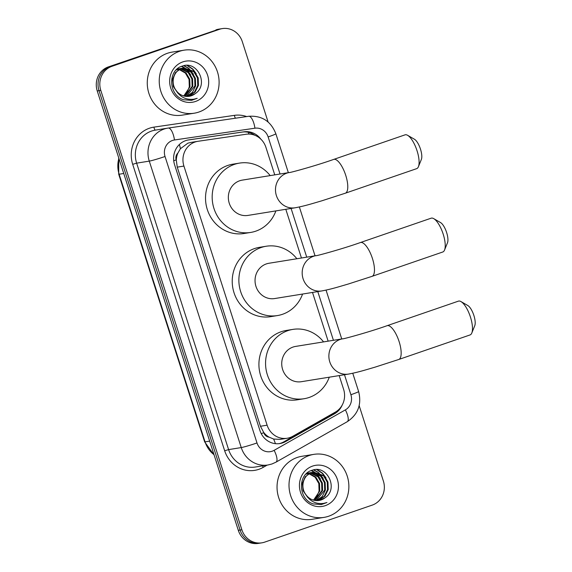 <?xml version="1.0" encoding="UTF-8"?>
<svg xmlns="http://www.w3.org/2000/svg" width="572" height="572" viewBox="0 0 572 572"><rect width="100%" height="100%" fill="white"/><g stroke="black" fill="none" stroke-linecap="round" stroke-linejoin="round"><path stroke-width="0.86" d="M190.891 142.442L187.895 143.172L180.409 148.72L177.863 153.117A6.385 5.977 80.8 0 0 176.197 159.895A19.155 1.08 162.2 0 1 173.724 160.732M274.753 174.868L265.923 147.347A19.155 17.925 80.8 0 0 246.132 134.248L198.098 141.277A19.155 17.925 80.8 0 0 197.848 141.313A19.155 17.925 80.8 0 0 195.059 142.013A19.155 17.925 80.8 0 0 183.919 166.066L267.117 425.189A19.155 17.925 80.8 0 0 287.151 438.252A19.155 17.925 80.8 0 0 292.807 436.257L335.342 412.105A19.155 17.925 80.8 0 0 343.615 389.346L339.196 375.582M269.047 437.13A19.155 17.925 -99.2 0 1 263.692 432.411L263.799 432.732A6.385 5.977 80.8 0 0 269.047 437.13L273.623 439.046L280.094 439.389L287.151 438.252M176.197 159.895L176.305 160.217A19.155 17.925 -99.2 0 1 177.863 153.117M176.305 160.217L177.256 167.146L260.446 426.269L263.692 432.411M328.142 341.155L312.505 292.442M301.451 258.015L285.807 209.295M260.818 139.118A19.155 17.925 80.8 0 0 243.987 131.803L188.746 139.89A19.155 17.925 80.8 0 0 188.503 139.925A19.155 17.925 80.8 0 0 185.707 140.626A19.155 17.925 80.8 0 0 174.574 164.679L259.917 430.487A19.155 17.925 80.8 0 0 279.951 443.55A19.155 17.925 80.8 0 0 285.607 441.563L334.52 413.785A19.155 17.925 80.8 0 0 342.178 405.119M359.173 405.648L383.376 481.052A19.155 17.925 -99.2 0 1 372.243 505.105L264.686 542.127A19.155 17.925 -99.2 0 1 261.897 542.828A19.155 17.925 -99.2 0 1 241.863 529.765L100.786 90.376A19.155 17.925 -99.2 0 1 111.926 66.323L219.476 29.301A19.155 17.925 -99.2 0 1 222.265 28.6A19.155 17.925 -99.2 0 1 242.306 41.663L268.104 122.015M261.897 542.828L258.351 543.4A19.155 17.925 -99.2 0 1 238.309 530.337L97.24 90.948A19.155 17.925 -99.2 0 1 108.38 66.895L217.703 29.587A19.155 17.925 -99.2 0 1 220.492 28.886A19.155 17.925 -99.2 0 0 217.703 29.587L110.153 66.609L219.476 29.301M97.24 90.948L99.013 90.662A19.155 17.925 -99.2 0 1 110.153 66.609A19.155 17.925 -99.2 0 0 99.013 90.662L240.083 530.051L99.013 90.662L100.786 90.376M260.124 543.114A19.155 17.925 -99.2 0 1 240.083 530.051A19.155 17.925 -99.2 0 0 260.124 543.114M335.914 411.768A19.155 17.925 -99.2 0 1 332.747 414.071L283.826 441.849A19.155 17.925 -99.2 0 1 279.065 443.672M187.816 140.054L242.213 132.089A19.155 17.925 -99.2 0 1 254.897 135.292M215.93 29.873A19.155 17.925 -99.2 0 1 218.718 29.172L222.265 28.6M198.913 112.026A31.918 29.88 -99.2 0 1 194.265 113.199A31.918 29.88 -99.2 0 1 160.174 88.96A31.918 29.88 -99.2 0 1 179.429 51.337A31.918 29.88 -99.2 0 1 184.077 50.172A31.918 29.88 -99.2 0 1 218.168 74.403A31.918 29.88 -99.2 0 1 198.913 112.026M194.265 113.199L182.289 115.129A31.918 29.88 -99.2 0 1 148.205 90.898A31.918 29.88 -99.2 0 1 167.453 53.275A31.918 29.88 -99.2 0 1 172.108 52.109L184.077 50.172M187.752 96.439L194.444 92.156L197.748 85.485L197.497 77.999L193.815 71.693L183.39 68.011M188.109 96.418L195.145 92.042L198.455 85.371L198.198 77.892L194.523 71.586L183.741 67.946L181.002 68.576L175.432 72.58L172.594 79.172L173.316 86.579L177.978 93.257M183.741 67.946L181.71 68.461C173.673 70.999 170.227 82.725 176.033 90.297A14.429 13.506 -99.2 0 0 189.253 96.289A14.429 13.506 -99.2 0 0 191.355 95.76A14.429 13.506 -99.2 0 0 195.131 93.701C209.273 84.742 197.24 60.382 182.647 65.995C167.424 69.662 168.325 95.402 183.698 99.771L191.477 100.372L197.19 98.32L193.872 99.206C186.1 100.107 180.151 97.14 176.033 90.297M186.329 96.418L194.93 85.943L194.68 78.457L190.998 72.151L182.003 68.361M181.646 68.375L180.573 68.461M181.989 68.275L176.112 69.991M186.686 96.439L192.478 92.328L195.638 85.829L195.381 78.343L191.706 72.036L182.346 68.261M180.924 68.404L178.893 68.919M184.878 96.225L192.12 86.401L191.863 78.915L188.181 72.608L180.638 68.897M180.273 68.862L179.186 68.819M178.829 68.826L177.756 68.919M179.172 68.733L177.134 69.019M185.242 96.289L192.821 86.286L192.571 78.8L188.889 72.494L180.981 68.747M180.616 68.719L179.529 68.711M178.106 68.855L177.07 69.069M179.308 69.62L185.364 73.059L189.046 79.365L189.303 86.851L187.459 91.513A14.429 13.506 -99.2 0 1 183.505 95.889M178.936 69.534L177.82 69.348M177.456 69.312L176.841 69.276M183.769 95.967L190.004 86.737L189.754 79.251L186.072 72.951L179.637 69.419M179.265 69.348L178.164 69.198M177.799 69.176L176.97 69.162M189.153 96.303L195.131 93.701M182.818 61.898A20.814 19.484 -99.2 0 1 207.629 75.332A20.814 19.484 -99.2 0 1 195.524 101.466A20.814 19.484 -99.2 0 1 170.721 88.038A20.814 19.484 -99.2 0 1 182.818 61.898M190.598 74.56L186.257 69.105M185.621 68.583L184.692 67.911M184.584 67.839L181.724 66.302M193.415 74.103L189.075 68.654M188.438 68.132L184.077 65.658M196.232 73.645L192.821 69.048L187.537 65.465M189.075 72.687L185.557 68.876M185.028 68.461L184.277 67.925M184.213 67.882L181.467 66.395M191.892 72.229L188.374 68.418M187.845 68.004L183.741 65.723M194.709 71.772L192.471 69.105L186.987 65.437M191.584 100.35L197.19 98.32M433.733 218.647L440.547 222.572A11.49 3.99 71 0 1 446.618 232.504A11.49 3.99 71 0 1 447.497 242.757L444.544 250.043A17.875 6.206 -109 0 0 443.178 234.091A17.875 6.206 -109 0 0 433.733 218.647A17.875 6.206 -109 0 0 431.145 218.189L360.389 242.549A17.875 6.206 71 0 1 372.415 258.451A17.875 6.206 71 0 1 372.029 276.355L442.785 251.995A17.875 6.206 -109 0 0 444.544 250.043M360.389 242.549C341.677 249.213 315.008 256.37 316.087 255.648L268.947 263.263A17.875 16.731 80.8 0 0 266.337 263.921A17.875 16.731 80.8 0 0 255.562 284.985A17.875 16.731 80.8 0 0 274.646 298.555L321.793 290.941C331.495 289.103 337.258 287.237 348.341 284.005L372.029 276.355M302.574 294.044A35.114 32.869 -99.2 0 1 282.511 314.293A35.114 32.869 -99.2 0 1 277.399 315.572A35.114 32.869 -99.2 0 1 239.904 288.917A35.114 32.869 -99.2 0 1 261.082 247.533A35.114 32.869 -99.2 0 1 266.195 246.246A35.114 32.869 -99.2 0 1 296.875 258.751M277.399 315.572L270.742 316.652A35.114 32.869 -99.2 0 1 233.254 289.99A35.114 32.869 -99.2 0 1 254.426 248.605A35.114 32.869 -99.2 0 1 259.545 247.326L266.195 246.246M407.607 135.307L414.421 139.232A11.49 3.99 71 0 1 420.491 149.163A11.49 3.99 71 0 1 421.371 159.416L418.418 166.709A17.875 6.206 -109 0 0 417.045 150.751A17.875 6.206 -109 0 0 407.607 135.307A17.875 6.206 -109 0 0 405.019 134.856L333.698 159.409A17.875 6.206 71 0 1 345.724 175.304A17.875 6.206 71 0 1 345.331 193.207L416.659 168.654A17.875 6.206 -109 0 0 418.418 166.709M333.698 159.409C314.979 166.073 288.317 173.223 289.396 172.501L242.249 180.123A17.875 16.731 80.8 0 0 239.647 180.773A17.875 16.731 80.8 0 0 228.864 201.845A17.875 16.731 80.8 0 0 247.955 215.415L295.095 207.793C304.805 205.963 310.567 204.097 321.65 200.865L345.331 193.207M275.883 210.904A35.114 32.869 -99.2 0 1 255.82 231.145A35.114 32.869 -99.2 0 1 250.7 232.432A35.114 32.869 -99.2 0 1 213.206 205.777A35.114 32.869 -99.2 0 1 234.384 164.386A35.114 32.869 -99.2 0 1 239.504 163.106A35.114 32.869 -99.2 0 1 270.177 175.611M250.7 232.432L244.051 233.505A35.114 32.869 -99.2 0 1 206.556 206.85A35.114 32.869 -99.2 0 1 227.735 165.465A35.114 32.869 -99.2 0 1 232.847 164.178L239.504 163.106M460.996 301.594L467.81 305.519A11.49 3.99 71 0 1 473.881 315.451A11.49 3.99 71 0 1 474.76 325.704L471.807 332.997A17.875 6.206 -109 0 0 470.434 317.038A17.875 6.206 -109 0 0 460.996 301.594A17.875 6.206 -109 0 0 458.408 301.144L387.087 325.697A17.875 6.206 71 0 1 399.113 341.591A17.875 6.206 71 0 1 398.72 359.495L470.048 334.942A17.875 6.206 -109 0 0 471.807 332.997M387.087 325.697C368.368 332.361 341.706 339.511 342.785 338.788L295.638 346.41A17.875 16.731 80.8 0 0 293.036 347.061A17.875 16.731 80.8 0 0 282.253 368.132A17.875 16.731 80.8 0 0 301.344 381.703L348.484 374.088C358.194 372.25 363.956 370.384 375.039 367.152L398.72 359.495M329.272 377.191A35.114 32.869 -99.2 0 1 309.209 397.433A35.114 32.869 -99.2 0 1 304.089 398.72A35.114 32.869 -99.2 0 1 266.595 372.065A35.114 32.869 -99.2 0 1 287.773 330.68A35.114 32.869 -99.2 0 1 292.893 329.393A35.114 32.869 -99.2 0 1 323.566 341.899M304.089 398.72L297.44 399.792A35.114 32.869 -99.2 0 1 259.945 373.137A35.114 32.869 -99.2 0 1 281.124 331.753A35.114 32.869 -99.2 0 1 286.236 330.466L292.893 329.393M328.685 516.216A31.918 29.88 -99.2 0 1 324.031 517.381A31.918 29.88 -99.2 0 1 289.947 493.15A31.918 29.88 -99.2 0 1 309.202 455.526A31.918 29.88 -99.2 0 1 313.849 454.361A31.918 29.88 -99.2 0 1 347.933 478.592A31.918 29.88 -99.2 0 1 328.685 516.216M324.031 517.381L312.062 519.319A31.918 29.88 -99.2 0 1 277.978 495.087A31.918 29.88 -99.2 0 1 297.225 457.464A31.918 29.88 -99.2 0 1 301.873 456.299L313.849 454.361M317.524 500.629L324.217 496.346L327.52 489.675L327.27 482.189L323.588 475.883L313.163 472.2M317.875 500.607L324.917 496.231L328.228 489.56L327.97 482.074L324.288 475.768L313.513 472.136L310.775 472.765L305.205 476.769L302.366 483.361L303.088 490.769L307.75 497.447M313.513 472.136L311.475 472.651C303.446 475.189 299.993 486.915 305.805 494.487A14.429 13.506 -99.2 0 0 319.026 500.471A14.429 13.506 -99.2 0 0 321.128 499.949A14.429 13.506 -99.2 0 0 324.903 497.89C339.039 488.931 327.012 464.571 312.419 470.184C297.19 473.852 298.098 499.592 313.47 503.961L321.25 504.561L326.962 502.509L323.645 503.389C315.873 504.297 309.924 501.329 305.805 494.487M316.101 500.607L324.703 490.132L324.453 482.646L320.77 476.34L311.776 472.551M311.411 472.558L310.346 472.651M311.761 472.465L305.884 474.181M316.459 500.622L322.25 496.51L325.411 490.018L325.153 482.532L321.471 476.226L312.119 472.451M310.696 472.586L308.665 473.108M314.65 500.414L321.886 490.59L321.636 483.104L317.953 476.798L310.41 473.087M310.045 473.051L308.959 473.008M308.594 473.015L307.529 473.108M308.944 472.922L306.907 473.208M315.015 500.479L322.594 490.476L322.336 482.99L318.661 476.683L310.746 472.937M310.382 472.908L309.302 472.901M307.879 473.044L306.842 473.258M309.08 473.802L315.136 477.248L318.818 483.554L319.069 491.041L317.231 495.702A14.429 13.506 -99.2 0 1 313.277 500.078M308.708 473.716L307.593 473.537M307.228 473.502L306.613 473.466M313.542 500.157L319.777 490.926L319.519 483.44L315.844 477.134L309.409 473.609M309.037 473.53L307.929 473.387M307.564 473.366L306.742 473.351M318.926 500.493L324.903 497.89M312.591 466.087A20.814 19.484 -99.2 0 1 337.394 479.522A20.814 19.484 -99.2 0 1 325.296 505.655A20.814 19.484 -99.2 0 1 300.486 492.227A20.814 19.484 -99.2 0 1 312.591 466.087M320.37 478.743L316.03 473.294M315.394 472.772L314.464 472.1M314.357 472.029L311.497 470.491M323.18 478.292L318.847 472.837M318.211 472.322L313.842 469.848M325.997 477.834L322.587 473.237L317.31 469.655M318.847 476.876L315.329 473.058M314.8 472.644L314.049 472.114M313.978 472.072L311.24 470.584M321.664 476.419L318.146 472.608M317.617 472.193L313.513 469.912M324.481 475.961L322.236 473.294L316.759 469.626M321.357 504.54L326.962 502.509M275.418 443.665A19.155 6.364 -119.6 0 0 273.623 439.046M248.934 134.077A19.155 6.735 -98.3 0 0 248.355 132.325M180.409 148.72A19.155 6.735 -98.3 0 0 179.365 144.523M263.799 432.732A19.155 1.08 162.2 0 1 261.211 433.605M177.256 167.146L183.919 166.066M260.446 426.269L267.117 425.189M280.037 174.017L268.132 136.937A12.77 11.955 80.8 0 0 254.94 128.2L174.481 139.976A12.77 11.955 80.8 0 0 172.458 140.469A12.77 11.955 80.8 0 0 165.036 156.499L257 442.957A12.77 11.955 80.8 0 0 272.222 451.194A12.77 11.955 80.8 0 0 274.131 450.336L345.374 409.881A12.77 11.955 80.8 0 0 350.893 394.709L344.48 374.731M257 442.957A12.77 0.715 -17.8 0 1 241.248 447.569L149.278 161.118A25.54 23.902 -99.2 0 1 164.128 129.043A25.54 23.902 -99.2 0 1 167.846 128.114A25.54 23.902 -99.2 0 1 168.175 128.064A12.77 4.49 -98.3 0 1 168.197 128.056L155.205 130.151A25.54 23.902 80.8 0 0 151.487 131.088A25.54 23.902 80.8 0 0 136.636 163.156L228.607 449.613A25.54 23.902 80.8 0 0 255.327 467.024L267.961 464.986A25.54 23.902 -99.2 0 1 241.248 447.569L228.607 449.613L224.667 450.765L132.697 164.314L136.636 163.156L149.278 161.118A12.77 0.715 -17.8 0 0 165.036 156.499M267.961 464.986L271.943 463.985L275.997 462.155A12.77 4.24 -119.6 0 0 274.131 450.336M132.697 164.314A28.729 26.891 -99.2 0 1 149.406 128.235A28.729 26.891 -99.2 0 1 153.961 127.127L234.42 115.351A28.729 26.891 -99.2 0 1 246.661 116.574M267.174 465.107L263.199 467.367A28.729 26.891 -99.2 0 1 224.667 450.765M111.926 66.323L108.38 66.895M241.863 529.765L238.309 530.337M168.225 128.056L248.634 116.288A12.77 4.49 -98.3 0 0 248.634 116.288L168.197 128.056A12.77 4.49 -98.3 0 1 174.481 139.976M333.426 340.304L317.789 291.591M306.735 257.157L291.091 208.444M263.199 467.367A3.189 1.058 60.4 0 1 262.598 465.851M235.578 118.197A3.189 1.123 81.7 0 1 234.42 115.351M155.491 130.109A3.189 1.123 81.7 0 1 153.961 127.127M275.997 462.155L347.247 421.7A12.77 4.24 -119.6 0 0 345.374 409.881M350.893 394.709A12.77 0.715 -17.8 0 0 358.615 391.52L352.752 373.244M268.132 136.937A12.77 0.715 -17.8 0 0 275.854 133.748C270.899 121.228 261.833 115.408 248.656 116.288A12.77 4.49 -98.3 0 1 254.94 128.2M188.252 139.968L188.746 139.89M242.213 132.089L243.987 131.803M332.747 414.071L334.52 413.785M283.826 441.849L285.607 441.563M214.128 455.026L204.647 441.87A6.385 0.357 -17.8 0 0 205.062 441.863A25.54 23.902 80.8 0 0 214.021 454.69M118.897 158.401A25.54 23.902 80.8 0 0 119.133 174.231A6.385 0.357 162.2 0 1 118.719 174.231L118.726 157.865M123.738 173.48L119.133 174.231L205.062 441.863L209.667 441.119M316.087 255.648A17.875 16.731 80.8 0 0 313.485 256.299A17.875 16.731 80.8 0 0 303.088 278.75A17.875 16.731 80.8 0 0 321.793 290.941M289.396 172.501A17.875 16.731 80.8 0 0 286.786 173.159A17.875 16.731 80.8 0 0 276.398 195.61A17.875 16.731 80.8 0 0 295.095 207.793M342.785 338.788A17.875 16.731 80.8 0 0 340.176 339.446A17.875 16.731 80.8 0 0 329.787 361.897A17.875 16.731 80.8 0 0 348.484 374.088M190.64 142.478L197.848 141.313M347.247 421.7C358.065 414.443 361.854 404.383 358.615 391.52M341.741 338.96L326.054 290.104M315.043 255.813L299.363 206.957M288.352 172.672L275.854 133.748M204.647 441.87L118.719 174.231"/></g></svg>
